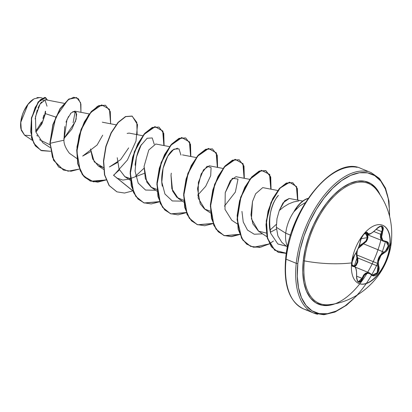 <?xml version="1.0" encoding="UTF-8"?>
<svg xmlns="http://www.w3.org/2000/svg" width="412" height="412" viewBox="0 0 412 412"><rect width="100%" height="100%" fill="white"/><g stroke="black" fill="none" stroke-linecap="round" stroke-linejoin="round"><path stroke-width="0.62" d="M382.599 225.246A31.461 16.593 -67.8 0 1 389.783 245.851L390.015 245.949A31.461 16.593 -67.8 0 1 360.531 284.038A31.461 16.593 -67.8 0 1 351.657 262.908A71.312 29.067 -173.9 0 1 304.396 260.909A71.312 29.067 6.1 0 0 351.657 262.908A31.461 16.593 -67.8 0 1 373.89 225.858A31.461 16.593 -67.8 0 1 390.015 245.949A71.312 29.067 6.1 0 0 391.4 241.437A71.312 29.067 -173.9 0 1 390.015 245.949A31.461 16.593 -67.8 0 1 367.782 282.998A31.461 16.593 -67.8 0 1 351.657 262.908A31.461 16.593 -67.8 0 1 381.141 224.818A31.461 16.593 -67.8 0 1 390.015 245.949L389.783 245.851A31.461 16.593 112.2 0 0 383.974 225.982M370.275 233.738L368.055 234.176L366.809 233.161A0.567 0.515 -22 0 0 367.545 232.991C366.665 229.937 360.567 237.204 360.222 241.72C359.202 246.572 357.343 250.98 354.639 254.94A0.567 0.417 38 0 1 354.572 255.126C353.573 258.592 352.724 260.775 352.023 261.677L352.1 265.343L352.471 265.838L354.062 265.858L352.162 265.483L353.017 265.833A0.567 0.525 71.5 0 1 353.408 266.476C355.7 266.307 356.756 269.417 356.576 275.819C357.235 283.265 359.264 284.198 362.663 278.615C364.841 273.13 367.762 271.838 371.413 274.747C374.647 278.764 380.745 271.508 378.736 266.023C377.495 260.255 379.354 255.852 384.314 252.814C386.878 251.366 388.408 249.111 388.897 246.052L389.783 245.851L388.897 246.052L388.82 244.162L388.171 242.637L387.038 241.648L382.877 240.495L381.285 238.399L381.136 235.365L383.129 230.014L383.335 228.279L382.975 226.971L382.125 226.224L380.889 226.095L379.406 226.585L377.814 227.635L373.468 231.822L370.748 233.532L368.673 233.939L366.974 232.409L366.026 232.492L363.59 234.531L361.376 238.105L358.806 246.778L356.375 252.211L352.832 258.365L351.848 262.429C351.647 265.364 352.167 266.713 353.408 266.476A0.567 0.525 -108.5 0 0 353.017 265.833L352.348 265.771M352.414 261.924L351.848 262.429L352.085 265.647L352.646 266.409L354.82 266.76L355.917 268.65L356.555 271.884L356.576 278.043L357.657 281.468L358.62 282.256L359.722 282.328L360.845 281.69L362.663 278.615L361.978 278.332L360.567 280.963L358.728 281.793M373.921 231.544L380.652 234.289L373.921 231.544M354.912 266.476L356.282 265.313L357.873 261.759L357.843 258.788L356.869 254.971L357.59 257.881L356.885 258.103L357.204 261.646L355.783 264.901L354.387 266.023L356.885 258.103L356.174 252.644L356.885 258.103L357.59 257.881L378.005 266.209L377.552 263.407L356.869 254.971L357.312 250.403L356.869 254.971L377.552 263.407L377.902 259.987L379.215 256.728L381.332 254.024L383.938 252.165A0.567 0.278 63.7 0 1 384.314 252.814L386.018 251.634L387.46 249.935L388.897 246.052C389.046 243.101 387.929 241.514 385.539 241.283C380.976 240.536 379.921 237.42 382.367 231.93C384.072 225.446 382.042 224.509 376.285 229.124L376.316 229.185C380.034 226.348 381.769 225.431 381.522 226.43L382.63 228.403L381.692 231.632L376.151 229.371L381.692 231.632L380.652 234.289L383.119 241.185L382.475 240.865M386.126 241.782L387.527 242.848L388.207 245.995L386.801 249.651L383.938 252.165L363.518 243.837L360.654 245.542L358.162 248.482L363.518 243.837L363.183 243.183L359.588 245.578L363.183 243.183L363.518 243.837L366.479 241.37L367.931 237.719L367.839 235.968L367.2 234.552M354.948 266.456L357.631 262.758L357.59 257.881L378.005 266.209L378.185 270.061L376.558 273.589L373.864 275.206L372.489 275.031L371.397 274.289A0.567 0.376 135.9 0 1 371.413 274.747A0.567 0.376 -44.1 0 0 371.279 274.222L369.379 272.888L365.078 273.522L361.978 278.332L356.612 276.148L361.978 278.332L363.688 274.948L366.077 272.935L368.786 272.692L369.543 272.96M366.124 234.258L367.195 236.05L367.283 237.647L361.149 238.692L367.283 237.647L365.933 240.969L363.183 243.183C365.48 242.076 366.845 240.227 367.283 237.647L366.124 234.258M372.937 186.131A64.802 34.175 112.2 0 0 332.067 198.399A64.802 34.175 112.2 0 0 304.396 260.909A64.802 34.175 112.2 0 0 328.786 304.715M382.748 231.122A65.838 34.721 -67.8 0 1 335.131 303.773A65.838 34.721 -67.8 0 1 303.247 260.976A1.138 0.464 -173.9 0 1 304.396 260.909A1.138 0.464 6.1 0 0 303.247 260.976A65.838 34.721 -67.8 0 1 337.541 191.441A65.838 34.721 -67.8 0 1 380.039 194.67L376.28 188.418L370.991 183.67L364.641 181.213L357.477 181.141L349.773 183.453L341.816 188.063L333.926 194.794L326.397 203.384L319.521 213.509L313.558 224.772L308.748 236.751L305.261 248.972L303.247 260.976L302.769 272.296L303.855 282.503L306.461 291.196L310.483 298.051L315.772 302.794L322.122 305.251L329.286 305.323L335.631 303.582M385.493 241.386A74.721 39.408 -67.8 0 1 330.233 313.13A74.721 39.408 -67.8 0 1 297.83 263.371A1.138 0.464 -173.9 0 1 296.238 263.314A75.86 40.005 112.2 0 0 317.642 314.263A75.86 40.005 -67.8 0 1 296.238 263.314L286.093 259.174A1.138 0.464 -173.9 0 1 285.655 258.751A1.138 0.464 -173.9 0 1 285.892 258.504L288.184 244.877M45.423 113.635L41.962 123.729L35.901 132.134L41.88 123.899L45.423 113.635L45.578 111.255L45.423 113.635L55.63 117.029L45.423 113.635M30.622 135.615L24.612 135.224L21.012 129.085L20.744 122.106A20.152 10.63 112.2 0 0 20.961 128.843M38.234 128.874L35.777 131.649A20.152 10.63 112.2 0 0 45.32 111.245M307.496 310.123A75.86 40.005 -67.8 0 1 286.093 259.174A75.86 40.005 112.2 0 0 307.496 310.123M298.736 200.989L293.72 201.921L288.678 203.93L283.817 206.86L279.284 210.527L276.988 218.648L276.349 227.29L285.737 233.207A26.023 13.725 112.2 0 0 287.648 246.448A26.023 13.725 -67.8 0 1 285.737 233.207L276.349 227.29L277.899 235.916L281.767 242.308L287.494 247.164M285.737 233.207A26.023 13.725 -67.8 0 1 294.281 211.253L294.281 211.253A26.023 13.725 112.2 0 0 285.737 233.207L290.589 235.19L285.737 233.207M285.655 258.751A1.138 0.464 6.1 0 0 286.093 259.174A75.86 40.005 -67.8 0 1 357.183 167.334A75.86 40.005 112.2 0 0 286.093 259.174L296.238 263.314A75.86 40.005 -67.8 0 1 367.329 171.474A75.86 40.005 112.2 0 0 296.238 263.314A1.138 0.464 6.1 0 0 297.83 263.371A74.721 39.408 -67.8 0 1 342.98 179.663A74.721 39.408 -67.8 0 1 388.799 202.009M64.025 103.304L45.48 99.735L40.072 104.03L35.494 116.694L35.854 131.964L42.75 142.701L50.151 147.599M72.826 111.575L76.21 112.388L76.179 119.125L71.858 129.131L63.793 138.684L75.545 121.334L76.668 114.212L74.752 111.127L71.039 113.032L66.996 119.557L63.942 140.209C63.829 143.963 65.668 148.33 69.458 153.31L76.89 158.502M90.738 151.611L82.668 156.071L97.114 145.003L102.691 135.182M90.522 148.974L92.679 158.996L98.061 165.727L103.484 167.643L94.266 161.89L90.522 148.974M128.662 147.887L120.613 159.66L109.407 166.973L117.472 162.513M142.784 135.733L129.038 133.091L127.112 133.447M124.949 176.727L119.094 169.126L117.229 157.714L119.053 169.028L124.8 176.63L130.223 178.545M130.439 178.566L144.21 173.421M169.523 146.636L155.777 143.994L148.784 149.994L144.061 166.438L145.354 178.705L151.539 187.532L156.962 189.448L151.137 187.249L146.821 182.171L144.061 166.438M171.304 173.164L171.011 175.152L171.85 188.814L178.278 198.435L183.845 202.117M223 168.446L209.255 165.799L203.497 169.847L198.368 182.387L198.172 198.084L205.016 209.337L210.578 213.019M249.739 179.349L235.988 176.702L230.339 180.6L225.24 192.682L224.998 209.384L231.75 220.24L237.317 223.922M277.755 190.499L262.727 187.609L255.646 193.764L252.499 201.54L250.97 214.837L252.839 223.783L258.489 231.147L266.337 233.079M270.421 232.203L276.457 229.026L270.421 232.203M302.748 201.066L289.234 198.466L284.774 200.701L279.284 210.527L283.008 202.895L289.26 198.471M270.746 233.367C266.734 220.832 271.868 202.421 278.311 195.458C279.794 194.516 265.92 205.315 270.746 233.367L277.812 243.925L286.386 246.237L277.956 244.017M276.354 224.344L269.963 230.107L276.354 224.339M162.302 186.193C159.645 172.849 166.077 155.164 172.659 150.066L177.562 148.186M135.11 165.253L135.249 163.739C136.696 154.665 138.808 148.217 141.594 144.396M116.565 177.963L122.884 180.085L130.244 178.87M75.242 111.302L73.099 122.838M42.251 97.999L39.851 97.536L34.011 98.839L27.985 104.385L20.796 122.276L21.3 130.269L24.545 135.177L32.296 140.307M47.04 106.229L44.898 99.719M43.744 100.111L42.74 100.811M41.648 101.893L40.237 103.773M39.387 105.194L38.033 107.97M37.265 109.927L35.159 118.98M36.915 135.172L37.348 136.156M39.537 139.725L49.95 144.772M70.941 113.135L70.447 113.697M68.588 116.39L65.997 122.132M64.741 126.556L63.942 140.209L50.125 143.299L55.805 117.224L67.831 99.998L73.774 97.253L78.383 98.767L80.917 104.092L80.932 112.316L80.577 102.681L76.642 97.618L68.969 99.179L60.198 108.82L53.096 124.702L49.904 143.206L52.87 124.615L59.977 108.727L68.747 99.091L76.529 97.572L68.861 99.014L60.049 108.608L52.896 124.532L49.904 143.206L53.539 160.273L63.371 170.012L53.57 160.335L50.125 143.299L52.432 157.204L58.679 167.03L68.093 171.186L79.346 169.075L71.039 171.232L63.479 170.058L53.761 160.361L50.125 143.299L63.942 140.209M50.671 151.286L40.757 150.308L33.769 143.196L30.679 131.814L31.456 118.929L35.154 107.486L40.206 99.884L44.81 97.428L47.421 100.111L45.603 97.603L38.352 102.058L31.616 118.141L31.765 138.056L35.514 145.925L41.586 150.684L50.671 151.286M41.478 150.638L35.293 145.838L31.544 137.969L31.394 118.048L38.131 101.965L45.382 97.51L38.244 101.816L31.42 117.914L31.544 137.979L35.334 145.889L41.478 150.638M299.879 205.784L294.395 211.299L296.964 208.395M374.781 187.8L374.235 186.188M320.711 183.386L312.167 193.14L304.36 204.63L297.598 217.418L292.134 231.008M258.638 231.24L251.438 218.875L252.499 201.54M225.24 192.682L232.358 178.272L238.012 179.107L235.35 192.074L224.427 206.129M210.434 211.258L204.491 208.977L200.217 203.827L197.513 188.603L201.164 173.916L207.102 166.268L211.093 167.612L210.681 175.728L205.706 186.306L197.688 195.226M183.695 200.356L176.856 197.343L172.587 190.988L171.011 175.152M110.632 123.791L109.438 109.262L101.671 104.895L90.753 112.491L81.149 129.847L76.884 151.534L80.211 170.661L84.733 177.289L90.846 181.198L106.08 179.977L97.778 182.135L90.218 180.961L82.549 174.714L77.976 163.966L76.936 150.256L79.336 135.558L84.558 122.009L91.546 111.57L98.988 105.73L105.498 105.261L110.298 111.559L110.632 123.791M113.66 175.394L132.819 190.885L124.517 193.037L116.962 191.863L109.288 185.621L104.715 174.873L103.675 161.159L106.075 146.466L111.291 132.916L118.285 122.477L125.727 116.632L132.231 116.169L137.515 124.651L135.996 141.064L127.406 160.031L113.66 175.394M164.11 145.596L162.91 131.067L155.144 126.705L144.231 134.297L134.626 151.657L130.362 173.339L133.684 192.466L138.211 199.094L144.324 203.008L159.557 201.787L151.25 203.94L143.695 202.766L136.027 196.519L131.449 185.776L130.413 172.062L132.813 157.363L138.03 143.819L145.024 133.38L152.466 127.535L158.97 127.071L163.775 133.364L164.11 145.596M190.849 156.498L189.649 141.97L181.883 137.608L170.965 145.199L161.36 162.56L157.096 184.246L160.423 203.374L164.944 209.996L171.057 213.91L186.296 212.69L177.989 214.843L170.434 213.668L162.766 207.421L158.187 196.678L157.147 182.964L159.547 168.266L164.769 154.721L171.763 144.282L179.205 138.437L185.709 137.974L190.514 144.272L190.849 156.498M217.582 167.406L216.388 152.873L208.621 148.511L197.703 156.102L188.099 173.462L183.834 195.149L187.161 214.276L191.683 220.899L197.796 224.813L213.035 223.592L204.728 225.75L197.173 224.576L189.505 218.329L184.926 207.586L183.886 193.872L186.286 179.174L191.508 165.624L198.496 155.185L205.938 149.34L212.448 148.876L217.253 155.175L217.582 167.406M244.321 178.308L243.126 163.775L235.36 159.413L224.442 167.004L214.837 184.365L210.573 206.052L213.9 225.179L218.422 231.807L224.535 235.715L239.774 234.495L231.467 236.653L223.907 235.479L216.238 229.232L211.665 218.484L210.625 204.774L213.025 190.076L218.247 176.527L225.235 166.088L232.677 160.242L239.187 159.779L243.986 166.077L244.321 178.308M271.06 189.211L269.747 174.446L261.625 170.408L250.408 178.859L240.896 197.219L237.291 219.462L241.731 238.193L246.87 244.208L253.56 247.257L269.546 243.858L259.653 247.411L250.645 246.381L242.977 240.134L238.404 229.386L237.363 215.672L239.763 200.979L244.986 187.429L251.974 176.99L259.416 171.145L265.925 170.681L270.725 176.98L271.06 189.211M297.799 200.114L296.619 186.646L289.718 182.253L280.083 188.093L271.276 202.364L266.487 220.894L267.625 238.435L274.794 250.228L286.361 253.38L278.471 252.391L271.549 246.824L267.3 237.188L266.209 224.746L268.269 211.232L273.002 198.61L279.491 188.748L286.52 183.149L292.762 182.681L297.346 188.526L297.799 200.114M105.498 105.261L98.767 105.637L91.325 111.482L84.331 121.921L79.114 135.466L76.714 150.164L77.755 163.878L82.328 174.621L89.996 180.868L97.629 182.037L106.018 179.817L93.498 181.852L83.476 176.084L77.688 163.585L76.962 146.904L81.025 129.486L88.549 114.958L97.459 106.301L105.384 105.22M132.757 190.72L113.527 175.239L119.413 169.898M137.139 134.647L136.82 122.385L132.01 116.076L125.505 116.539L118.059 122.385L111.07 132.824L105.848 146.373L103.448 161.071L104.488 174.786L109.067 185.529L116.848 191.817M158.97 127.071L152.239 127.442L144.797 133.287L137.809 143.726L132.587 157.276L130.187 171.969L131.227 185.683L135.805 196.431L143.582 202.719M185.601 137.927L178.983 138.344L171.536 144.19L164.548 154.629L159.326 168.173L156.926 182.871L157.966 196.586L162.539 207.334L170.321 213.622M212.448 148.876L205.717 149.252L198.275 155.097L191.281 165.536L186.064 179.081L183.664 193.779L184.705 207.493L189.283 218.236L197.06 224.53M239.187 159.779L232.456 160.155L225.014 166L218.02 176.439L212.803 189.983L210.403 204.682L211.444 218.396L216.017 229.139L223.685 235.386L231.317 236.555L239.707 234.335L224.427 235.664L218.283 231.791L213.725 225.194L210.347 206.072L214.585 184.349L224.195 166.942L235.134 159.326L242.905 163.698L244.095 178.262M269.458 243.688L261.208 247.004L253.437 247.185L246.721 244.172L241.55 238.182L237.07 219.462L240.654 197.194L250.172 178.787L261.399 170.316L269.53 174.369L270.828 189.165L270.509 176.903L265.704 170.594L259.194 171.057L251.753 176.903L244.759 187.336L239.542 200.886L237.142 215.584L238.177 229.299L242.756 240.042L250.537 246.335M292.762 182.681L286.299 183.057L279.269 188.66L272.78 198.522L268.047 211.145L265.987 224.653L267.079 237.101L271.328 246.737L278.249 252.298L286.381 253.256L274.732 250.264L267.46 238.548L266.245 221.002L270.998 202.41L279.81 188.057L289.471 182.166L296.398 186.554L297.567 200.067M135.697 175.986L143.973 168.307M154.212 144.19L152.234 137.948L147.141 138.257L141.048 145.297L136.357 157.322L135.069 171.16L138.211 183.124L145.544 190.056L155.633 190.241M180.945 155.092L178.973 148.85L173.879 149.165L167.787 156.205L163.095 168.23L161.808 182.068L164.949 194.026L172.283 200.958L182.372 201.144M241.947 211.371L243.235 221.975L247.483 230.061L254.24 234.237L262.583 233.851M273.45 241.041L269.592 243.605M212.968 223.433L197.688 224.761L191.544 220.889L186.986 214.286L183.608 195.17L187.851 173.447L197.456 156.04L208.395 148.418L216.171 152.795L217.356 167.36M186.234 212.525L170.949 213.859L164.805 209.986L160.247 203.384L156.869 184.267L161.113 162.544L170.722 145.137L181.656 137.515L189.432 141.888L190.617 156.457M159.495 201.623L144.21 202.956L138.066 199.084L133.509 192.481L130.135 173.359L134.374 151.642L143.984 134.235L154.917 126.613L162.694 130.985L163.878 145.554M308.027 198.538A25.163 13.272 112.2 0 0 294.395 211.299A25.163 13.272 -67.8 0 1 308.027 198.538M299.658 205.959L305.364 202.637M308.15 198.352A25.163 13.272 112.2 0 0 294.07 211.382A25.163 13.272 -67.8 0 1 308.15 198.352M32.991 99.483A20.152 10.63 112.2 0 0 20.744 122.106L20.796 122.276M36.941 97.634L39.928 97.551M32.553 99.786L27.831 104.478L23.901 111.024L22.428 114.691L20.744 122.106L20.961 128.827M40.335 125.773L42.163 122.328M43.636 118.661L44.702 114.917M43.919 115.036L42.925 118.527M41.55 121.947L37.883 128.06L35.731 130.511M357.106 295.09L354.114 298.211L345.158 305.848L336.13 311.081L327.386 313.707L319.248 313.625L312.044 310.833L306.044 305.447L301.476 297.67L298.52 287.803L297.289 276.22L297.83 263.371L300.116 249.749L304.071 235.875L309.536 222.284L316.298 209.497L324.105 198.007L332.649 188.258L341.605 180.616L350.633 175.383L359.382 172.762L367.514 172.844L374.719 175.63L380.719 181.017L385.287 188.794L388.243 198.661L389.474 210.244L389.453 215.764M376.563 189.844A64.802 34.175 112.2 0 0 334.827 195.535A64.802 34.175 112.2 0 0 304.396 260.909A64.802 34.175 112.2 0 0 331.15 304.365M367.339 234.752L367.391 239.758L363.518 243.837L383.938 252.165L379.21 256.733L378.448 258.309L377.552 263.407L378.005 266.209L377.078 272.873L372.391 274.989M366.809 233.161L365.779 232.739L367.684 234.073C368.426 235.401 371.305 233.769 376.321 229.185L376.285 229.124C371.845 233.676 368.931 234.969 367.545 232.991A0.567 0.515 158 0 1 366.809 233.161M353.815 265.781L354.552 266.162M381.054 239.46L380.338 237.127L380.652 234.289M368.055 234.176L367.303 233.841M366.371 232.667C366.144 232.425 365.408 232.852 364.162 233.949C361.952 236.488 360.665 239.027 360.299 241.561A0.567 0.402 -171.6 0 1 360.222 241.72A0.567 0.402 8.4 0 0 360.279 241.391M354.428 255.229A0.567 0.417 -142 0 0 354.639 254.94L351.693 262.568M383.938 252.165A0.567 0.278 -116.3 0 1 384.314 252.814L381.332 255.038L379.164 258.381L378.273 262.284L378.736 266.023A0.567 0.263 162.8 0 1 378.005 266.209A0.567 0.263 -17.2 0 0 378.736 266.023L378.886 270.169L377.16 273.944L375.796 275.19L374.266 275.793L372.742 275.638L369.034 273.28L366.469 273.491L364.234 275.407L362.663 278.615L361.978 278.332L358.352 281.69C357.41 282.055 356.838 280.093 356.637 275.808C356.797 270.303 355.937 266.986 354.062 265.858M372.427 275.005L371.459 274.392M385.539 241.283A0.567 0.386 91.8 0 1 385.184 241.607A0.567 0.386 -88.2 0 0 385.539 241.283M385.277 241.592L386.224 241.818L388.222 245.851L385.436 251.176M364.517 233.604L384.473 241.53M384.494 241.535L385.06 241.576A0.567 0.386 -88.2 0 0 385.184 241.607M382.367 231.93L381.692 231.632L382.367 231.93M381.522 226.43L382.393 229.984M360.294 283.945A31.461 16.593 112.2 0 0 389.783 245.851A31.461 16.593 -67.8 0 1 358.837 283.513M329.471 304.638C360.824 301.352 388.485 273.949 391.395 241.473C393.13 222.053 388.125 204.759 376.377 189.608M389.654 216.537L388.979 201.123L385.519 188.176L379.452 178.473L371.13 172.623L360.984 168.487C334.333 154.943 289.512 209.301 285.655 258.746C283.389 285.233 289.404 301.975 303.696 308.974L313.841 313.115L323.873 314.747L334.992 312.059L346.518 305.23L357.791 294.673M302.738 201.071L301.754 200.994M74.752 111.127L89.311 113.928M102.3 122.189L116.05 124.831M98.061 165.727L103.628 169.404M124.8 176.63L130.367 180.307M151.539 187.532L157.106 191.214M182.511 154.897L196.261 157.544M258.489 231.147L267.002 236.776M351.987 265.009L354.057 265.853M355.417 267.197L369.379 272.888L371.397 274.289M383.119 241.185L386.193 241.803M365.197 233.058L367.684 234.073M352.471 265.838L351.853 264.216L352.275 260.24C352.847 258.298 352.873 257.804 354.572 255.121C357.302 251.397 359.918 244.692 360.299 241.561"/></g></svg>
